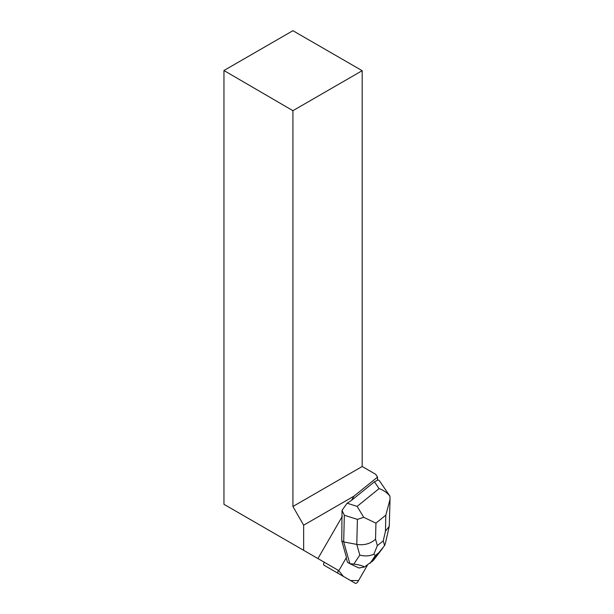 <?xml version="1.0" encoding="UTF-8"?>
<svg xmlns="http://www.w3.org/2000/svg" width="614" height="614" viewBox="0 0 614 614"><rect width="100%" height="100%" fill="white"/><g stroke="black" fill="none" stroke-linecap="round" stroke-linejoin="round"><path stroke-width="0.92" d="M324.046 565.233L355.337 583.3A3.078 1.412 120 0 0 358.1 581.343L367.425 565.187L358.561 580.545L350.579 580.545L343.533 576.485L338.398 570.383A3.078 1.412 120 0 0 338.253 573.438L324.046 565.233A3.078 1.412 -60 0 1 324.192 562.178L324.2 562.186M341.146 575.103A3.078 1.412 -60 0 1 341.131 575.095L355.337 583.3M357.394 519.39L363.718 517.31L375.937 523.151L375.545 539.245C370.403 543.781 364.148 545.508 356.795 544.411L357.394 519.39L344.331 515.238L342.029 510.38L341.752 540.819L346.465 557.428L339.02 570.322A3.078 1.412 -60 0 0 338.844 570.644L317.929 558.563L342.343 516.274M342.029 510.38L347.04 503.311L351.538 500.341L353.963 496.15L303.654 525.193L303.654 550.321L317.929 558.563M355.115 566.2A10.001 4.582 -60 0 1 354.554 565.97A10.001 4.582 -60 0 1 354.316 565.816M351.538 500.341L374.44 481.821L377.48 480.248L377.541 477.124L375.722 474.315L362.176 466.494L362.176 70.687L292.916 110.681L223.949 70.518L292.916 30.7L362.176 70.687M223.949 70.518L223.949 504.309L303.654 550.321M292.916 110.681L292.916 506.489L362.176 466.494M353.963 496.15L377.541 477.124M292.916 506.489L303.654 525.193M347.179 503.227L357.133 506.389L363.718 517.31M344.331 515.238L343.694 541.932L341.752 540.819M346.212 557.865L347.463 562.294L349.85 563.667L343.694 541.932L356.795 544.411L359.819 555.079C364.724 556.422 369.39 556.146 373.826 554.258L377.357 545.623L383.251 540.857L384.587 545.554L378.853 552.677L375.331 555.54L373.826 554.258M377.487 479.78L379.122 480.371L389.928 496.112C387.05 492.635 383.443 490.141 379.099 488.614L374.44 481.821M353.802 564.105L349.85 563.667L358.883 568.004L364.486 566.983C362.222 565.617 358.66 564.657 353.802 564.105L359.819 555.079M364.486 566.983L373.466 560.321L382.821 548.01M390.013 500.28L389.268 526.267L385.438 531.24L385.822 515.146L390.051 499.335L389.928 496.112M385.323 543.605L384.587 545.554M357.133 506.389L379.099 488.614M375.545 539.245L377.357 545.623M383.251 540.857L385.438 531.24M385.822 515.146L375.937 523.151M375.331 555.54L370.25 563.168M371.877 561.856L378.8 552.73M385.346 543.513L389.268 526.267"/></g></svg>

